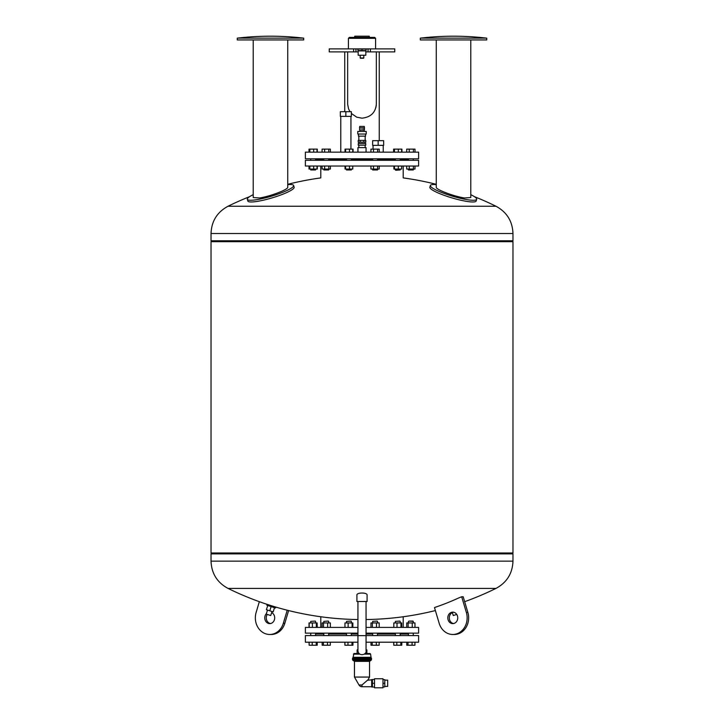 <?xml version="1.0" encoding="UTF-8"?>
<svg xmlns="http://www.w3.org/2000/svg" width="724" height="724" viewBox="0 0 724 724"><rect width="100%" height="100%" fill="white"/><g stroke="black" fill="none" stroke-linecap="round" stroke-linejoin="round"><path stroke-width="1.09" d="M377.204 621.074L372.67 621.373L377.204 621.074M379.204 627.409L379.204 622.939L370.978 622.939L370.978 627.409M376.489 627.409L376.489 622.939M372.38 627.409L372.38 622.939M351.022 621.074L346.497 621.373L351.022 621.074M352.09 627.409L352.09 622.939L344.968 622.939L344.968 627.409M348.154 627.409L348.154 622.939M352.85 627.409L352.85 622.939L352.09 622.939M328.352 621.074L323.818 621.373L328.352 621.074M327.637 627.409L327.637 622.939L322.126 622.939L322.126 627.409M323.519 627.409L323.519 622.939M330.352 627.409L330.352 622.939L327.637 622.939M315.257 621.074L310.732 621.373L315.257 621.074M312.388 627.409L312.388 622.939L309.03 622.939L309.03 627.409M309.202 627.409L309.202 622.939M317.094 627.409L317.094 622.939L312.388 622.939M316.334 627.409L316.334 622.939M317.266 627.409L317.094 622.939M409.024 621.074L413.268 621.373L413.268 622.939L412.97 621.074L409.024 621.074M414.97 627.409L414.97 622.939L406.734 622.939L406.734 627.409M412.255 627.409L412.255 622.939M408.137 627.409L408.137 622.939M399.874 621.074L395.349 621.373L399.874 621.074M395.349 622.939L395.349 621.373M401.702 627.409L401.702 622.939L393.82 622.939L393.82 627.409M400.951 627.409L400.951 622.939M397.005 627.409L397.005 622.939M395.349 635.563L395.349 633.147M357.937 633.147L305.383 633.147L305.383 627.409L357.937 627.409M366.063 627.409L418.617 627.409L418.617 633.147L366.063 633.147M320.786 627.409L320.786 616.748M315.564 633.147L315.564 635.563L315.564 634.052L323.818 634.052M328.651 634.052L346.497 634.052M351.33 634.052L357.937 634.052M366.063 634.052L372.67 634.052M377.503 634.052L395.349 634.052M400.182 634.052L408.436 634.052M406.779 642.206L406.779 645.229L414.933 645.229L414.933 642.206M408.001 642.206L408.001 645.229M412.083 642.206L412.083 645.229M401.766 642.206L401.766 645.229L401.838 642.206M400.825 642.206L400.825 645.229L401.766 645.229M393.766 642.206L393.766 645.229L400.825 645.229M396.824 642.206L396.824 645.229M379.168 642.206L379.168 645.229L376.317 645.229L376.317 642.206M371.014 642.206L371.014 645.229L376.317 645.229M372.236 642.206L372.236 645.229M352.914 642.206L352.914 645.229L352.986 642.206M351.973 642.206L351.973 645.229L352.914 645.229M347.973 642.206L347.973 645.229L351.973 645.229M344.914 642.206L344.914 645.229L347.973 645.229M330.316 642.206L330.316 645.229L327.465 645.229L327.465 642.206M323.384 642.206L323.384 645.229L327.465 645.229M322.162 642.206L322.162 645.229L323.384 645.229M316.207 642.206L316.207 645.229L317.221 645.229L317.221 642.206M317.148 642.206L317.148 645.229M312.207 642.206L312.207 645.229L316.207 645.229M309.148 642.206L309.148 645.229L312.207 645.229M309.067 642.206L309.148 645.229M344.832 642.206L344.914 645.229M393.684 642.206L393.766 645.229M357.937 635.563L305.383 635.563L305.383 642.206L357.937 642.206M364.217 654.134L370.607 654.134L370 653.528L364.941 653.528L366.878 653.528L366.878 649.908L366.063 649.908L366.063 642.206L418.617 642.206L418.617 635.563L366.063 635.563M370.607 654.134L371.059 657.754L352.488 658.207L371.512 658.207L371.512 658.967L352.488 658.967L371.512 658.967L371.131 660.279L352.869 660.279L354.452 661.338L354.452 677.058L369.548 677.058L354.452 677.058L358.995 685.004A3.475 3.475 0 0 0 362 686.741L362 684.976L367.982 679.8L362.009 684.976L358.995 685.004M371.665 679.8L367.43 680.279M366.362 681.203L365.783 681.709M365.131 682.279L364.29 683.013M371.665 686.741L362 686.741M367.982 679.8L369.548 677.058L369.548 661.338L371.131 660.279M374.534 687.049L372.417 687.049L372.417 679.492L374.534 679.492M374.534 683.275L372.417 683.275M382.987 679.646L384.797 679.646L384.797 686.895L382.987 686.895M382.987 683.275L384.797 683.275M372.417 679.574L371.665 679.574L371.665 686.967L372.417 686.967M374.534 678.741L374.534 687.8L382.987 687.8L382.987 678.741L374.534 678.741M384.797 680.144L387.666 680.144L387.666 686.397L384.797 686.397M357.122 653.528L357.122 649.908L357.937 649.908M352.488 658.207L352.869 660.279M359.059 653.528L354 653.528L352.941 657.754M357.928 49.033L366.072 49.033L366.072 50.571L357.928 50.571L357.928 49.033M362 49.033L362 50.571M366.018 50.571L357.982 50.571M358.154 50.888L365.846 50.888L358.072 50.689M365.837 51.042L365.837 55.241L358.163 55.241L358.163 51.042M365.837 55.241L358.163 55.241M363.81 55.449L363.81 57.983L360.19 57.983L360.19 55.449M363.81 57.983L360.19 57.983M363.557 58.246L360.443 58.246M368.036 48.879L368.036 51.902L394.761 51.902L394.761 48.879L329.239 48.879L329.239 51.902L355.964 51.902L355.964 48.879M369.475 37.404L369.231 36.2L354.769 36.2L354.525 37.404M348.416 38.318L375.584 38.318L374.679 37.404L349.321 37.404L348.416 38.318L348.416 48.879M375.792 107.776L376.181 105.966M376.19 105.894L376.299 104.998M376.335 104.22L376.344 103.84C375.702 112.419 370.923 117.198 362 118.175L356.778 117.198L351.366 113.46M350 111.686L348.543 108.799L347.665 104.274M368.036 51.902L365.837 51.902M358.163 51.902L355.964 51.902M347.656 103.84L347.656 51.902M376.344 51.902L376.344 103.84M274.523 607.698L273.156 611.889L266.396 609.699L267.753 605.499M271.138 606.603L269.771 610.794M267.111 604.341L275.726 607.137L275.446 607.997L266.83 605.201L267.102 604.359A303.754 303.754 0 0 1 228.006 588.404L495.994 588.404A303.754 303.754 0 0 1 464.663 601.689M272.016 611.518L270.704 615.545L266.224 614.088L267.536 610.07M456.735 614.423L453.296 615.545L452.337 612.595M357.937 601.508L357.937 635.627L366.063 635.627L366.063 650.731C367.14 654.686 358.642 657.075 357.937 650.731L357.937 635.627L357.937 650.731M259.337 601.689L256.124 612.468A16.607 14.38 -90 0 0 269.726 634.477A16.607 14.38 -90 0 0 283.319 623.283L287.22 610.214M271.663 612.595A5.738 4.968 90 0 1 274.695 617.871A5.738 4.968 90 0 1 269.726 623.608A5.738 4.968 90 0 1 265.093 619.943A5.738 4.968 90 0 1 266.378 613.635M267.265 614.423A5.738 4.968 -90 0 0 270.477 623.545M288.623 610.567L284.831 623.283A16.607 14.38 90 0 1 271.228 634.477L269.726 634.477M367.086 595.119C367.62 592.341 356.38 592.341 356.914 595.119L356.914 601.508L367.086 601.508L367.086 595.119M461.686 596.766L458.573 598.006A303.754 263.056 90 0 1 435.015 607.364L434.491 607.581L439.169 623.283A16.607 14.38 90 0 0 452.772 634.477A16.607 14.38 90 0 0 466.365 612.468L467.876 612.468L463.197 596.766L461.686 596.766L466.365 612.468M211.634 552.982L211.028 553.887L512.972 553.887L211.028 553.887L211.028 561.145L512.972 561.145L512.972 553.887L512.366 552.982M452.772 634.477L454.274 634.477A16.607 14.38 -90 0 0 467.876 612.468M453.523 623.545A5.738 4.968 90 0 1 449.305 617.871A5.738 4.968 90 0 1 453.523 612.205M447.803 617.871A5.738 4.968 -90 0 0 452.772 623.608A5.738 4.968 -90 0 0 457.74 617.871A5.738 4.968 -90 0 0 452.772 612.133A5.738 4.968 -90 0 0 447.803 617.871M512.972 552.982L211.028 552.982L211.028 241.671L512.972 241.671L512.972 552.982M512.366 240.766L512.972 241.671M249.635 196.638A303.754 303.754 0 0 0 228.006 206.25L495.994 206.25L228.006 206.25C217.164 212.114 211.508 221.2 211.028 233.508L211.028 240.766L512.972 240.766L512.972 233.508L211.028 233.508M372.634 140.673L383.657 140.673L383.657 145.352L372.634 145.352L372.634 140.673M378.145 145.352L378.145 140.673M364.498 127.877L359.502 127.877L359.747 126.419L364.253 126.419L364.498 127.877L364.208 130.048L359.792 130.048L359.792 131.433M364.208 130.048L364.208 131.433M364.253 128.229L359.502 127.877M358.833 140.375L358.833 136.148M366.226 134.03L357.774 134.03L357.774 131.433L366.226 131.433L366.226 134.03M365.982 134.03L358.018 134.03M365.566 134.329L365.566 136.148L358.434 136.148L358.434 134.329M363.882 142.185L358.235 142.185L358.235 140.375L365.765 140.375L365.765 142.185L363.882 142.185L363.882 140.375M360.118 142.185L360.118 140.375M365.729 143.542L358.271 143.542L358.271 145.198L365.729 145.198L365.729 143.542M365.158 143.542L365.158 142.185M365.158 147.615L365.158 145.198M317.293 166.04L317.293 169.054L309.003 169.054L309.003 166.04M309.003 152.149L309.003 149.126L309.827 149.126L309.827 152.149M317.293 152.149L317.293 149.126L309.827 149.126M353.059 152.149L353.059 149.126L345.04 149.126L345.04 152.149M401.911 152.149L401.911 149.126L393.612 149.126L393.612 152.149M414.997 166.04L414.997 169.054L406.707 169.054L406.707 166.04M413.404 169.054L413.404 166.04M409.25 169.054L409.25 166.04M408.436 169.959L413.268 169.959L413.268 169.054L413.268 169.959L408.436 169.959L408.436 169.054M414.997 152.149L414.997 149.126L406.707 149.126L406.707 152.149M413.404 152.149L413.404 149.126M409.25 152.149L409.25 149.126M401.63 166.04L401.63 169.054L393.901 169.054L393.901 166.04M398.309 169.054L398.309 166.04M394.444 169.054L394.444 166.04M400.182 169.054L400.182 169.959L395.349 169.959L395.349 169.054M395.811 170.267L400.182 169.959M398.309 152.149L398.309 149.126M401.63 152.149L401.63 149.126M394.444 152.149L394.444 149.126M393.901 152.149L393.901 149.126M379.24 166.04L379.24 169.054L370.941 169.054L370.941 166.04M373.484 169.054L373.484 166.04M377.638 169.054L377.638 166.04M377.503 169.054L377.503 169.959L372.67 169.959L372.67 169.054M372.67 169.959L377.503 169.959M377.638 152.149L377.638 149.126L370.941 149.126L370.941 152.149M373.484 152.149L373.484 149.126M379.24 152.149L379.24 149.126L377.638 149.126M352.778 166.04L352.778 169.054L345.04 169.054L345.04 166.04M345.592 169.054L345.592 166.04M349.457 169.054L349.457 166.04M351.33 169.054L351.33 169.959L346.497 169.959L346.497 169.054M346.497 169.959L351.33 169.959M345.592 152.149L345.592 149.126M349.457 152.149L349.457 149.126M352.778 152.149L352.778 149.126M330.388 166.04L330.388 169.054L322.089 169.054L322.089 166.04M324.633 169.054L324.633 166.04M328.787 169.054L328.787 166.04M328.651 169.054L328.651 169.959L323.818 169.959L323.818 169.054M323.818 169.959L328.651 169.959M324.633 152.149L324.633 149.126L322.089 149.126L322.089 152.149M330.388 152.149L330.388 149.126L324.633 149.126M328.787 152.149L328.787 149.126M309.284 169.054L309.284 166.04M309.827 169.054L309.827 166.04M317.012 169.054L317.012 166.04M313.691 169.054L313.691 166.04M315.564 169.054L315.564 169.959L310.732 169.959L310.732 169.054M310.732 169.959L315.564 169.959M309.284 152.149L309.284 149.126M317.012 152.149L317.012 149.126M313.691 152.149L313.691 149.126M340.343 111.686L351.366 111.686L351.366 116.365L340.343 116.365L340.343 111.686M345.855 116.365L345.855 111.686M366.063 152.149L366.063 147.615L357.937 147.615L357.937 152.149M305.383 166.04L418.617 166.04L418.617 160.303L305.383 160.303L305.383 166.04M315.564 159.398L323.818 159.398M328.651 159.398L346.497 159.398M351.33 159.398L372.67 159.398M377.503 159.398L395.349 159.398M400.182 159.398L408.436 159.398M305.383 158.791L418.617 158.791L418.617 152.149L305.383 152.149L305.383 158.791M436.264 184.665A24.154 3.928 16.6 0 0 430.373 185.498L429.866 187.208A24.154 3.928 16.6 0 0 446.201 196.059A24.154 3.928 16.6 0 0 472.79 201.978A24.154 3.928 16.6 0 0 476.157 201.019L476.673 199.299A24.154 3.928 16.6 0 0 470.781 194.656M430.373 185.498A24.154 3.928 16.6 0 0 446.708 194.34A24.154 3.928 16.6 0 0 473.306 200.267A24.154 3.928 16.6 0 0 476.673 199.299M436.264 39.947L436.264 187.254C435.658 189.48 454.057 196.466 464.482 197.96L470.781 197.543L470.781 39.947M486.736 39.947L420.309 39.947L420.309 38.137L486.736 38.137L486.736 39.947M253.219 194.656A24.154 3.928 -16.6 0 0 247.327 199.299L247.843 201.019A24.154 3.928 -16.6 0 0 251.21 201.978A24.154 3.928 -16.6 0 0 277.799 196.059A24.154 3.928 -16.6 0 0 294.134 187.208L293.627 185.498A24.154 3.928 -16.6 0 0 287.736 184.665M247.327 199.299A24.154 3.928 -16.6 0 0 250.694 200.267A24.154 3.928 -16.6 0 0 277.292 194.34A24.154 3.928 -16.6 0 0 293.627 185.498M253.219 39.947L253.219 197.543L259.518 197.96C269.943 196.466 288.342 189.48 287.736 187.254L287.736 39.947M303.691 39.947L237.264 39.947L237.264 38.137L303.691 38.137L303.691 39.947M371.512 659.727L352.488 659.727M369.928 660.777L354.072 660.777M369.548 661.338L354.452 661.338M359.783 654.134L353.393 654.134M370.607 657.302L353.393 657.302M370.389 51.902L370.389 48.879M353.611 48.879L353.611 51.902M283.319 623.283L284.831 623.283M364.498 129.696L359.792 130.048M377.503 635.563L377.503 633.147M372.67 635.563L372.67 633.147M377.503 622.939L377.503 621.373M372.67 622.939L372.67 621.373M351.33 635.563L351.33 633.147M346.497 635.563L346.497 633.147M351.33 622.939L351.33 621.373M346.497 622.939L346.497 621.373M328.651 635.563L328.651 633.147M323.818 635.563L323.818 633.147M328.651 622.939L328.651 621.373M323.818 622.939L323.818 621.373M310.732 635.563L310.732 633.147L310.732 635.563M315.564 622.939L315.564 621.373M310.732 622.939L310.732 621.373M413.268 635.563L413.268 633.147M408.436 635.563L408.436 633.147M408.436 622.939L408.436 621.373M400.182 622.939L400.182 621.373M400.182 635.563L400.182 633.147M403.214 627.409L403.214 616.748M371.512 658.207L371.059 657.754M375.584 38.318L375.584 48.879M379.258 140.673L379.258 51.902M344.742 111.686L344.742 51.902M366.063 601.508L366.063 635.627M271.419 605.744A303.754 303.754 0 0 0 357.937 619.536M366.063 619.536A303.754 303.754 0 0 0 435.377 610.567M512.972 561.145C512.492 573.453 506.836 582.549 495.994 588.404M211.028 561.145C211.508 573.453 217.164 582.549 228.006 588.404M211.634 240.766L211.028 241.671M512.972 233.508C512.492 221.2 506.836 212.114 495.994 206.25A303.754 303.754 0 0 0 474.365 196.638M436.264 184.312A303.754 303.754 0 0 0 403.214 177.905L403.214 166.04M320.786 166.04L320.786 177.905A303.754 303.754 0 0 0 287.736 184.312M359.747 128.229L359.502 129.696M365.168 140.375L365.168 136.148M358.842 143.542L358.842 142.185M358.842 147.615L358.842 145.198M413.268 158.791L413.268 160.303L413.268 158.791M408.436 158.791L408.436 160.303M395.349 158.791L395.349 160.303M400.182 158.791L400.182 160.303M372.67 158.791L372.67 160.303M377.503 158.791L377.503 160.303M346.497 158.791L346.497 160.303M351.33 158.791L351.33 160.303M323.818 158.791L323.818 160.303M328.651 158.791L328.651 160.303M310.732 158.791L310.732 160.303M315.564 158.791L315.564 160.303M350.941 149.126L350.941 116.365M340.769 152.149L340.769 116.365M383.231 152.149L383.231 145.352M373.059 149.126L373.059 145.352M486.736 38.137A285.555 285.555 0 0 0 420.309 38.137M303.691 38.137A285.555 285.555 0 0 0 237.264 38.137"/></g></svg>
